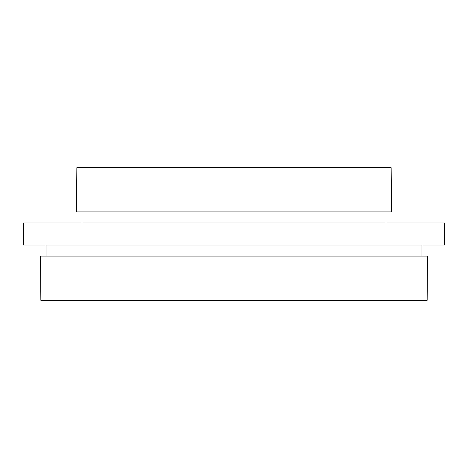 <?xml version="1.0" encoding="UTF-8"?>
<svg xmlns="http://www.w3.org/2000/svg" width="468" height="468" viewBox="0 0 468 468"><rect width="100%" height="100%" fill="white"/><g stroke="black" fill="none" stroke-linecap="round" stroke-linejoin="round"><path stroke-width="0.7" d="M234 256.113L427.465 256.113L427.149 300.333L40.851 300.333L40.535 256.113L234 256.113M234 245.056L444.6 245.056L444.6 222.944L23.4 222.944L23.4 245.056L234 245.056M234 211.887L391.535 211.887L391.149 167.667L76.851 167.667L76.465 211.887L234 211.887M421.937 256.113L421.937 245.056M386.006 222.944L386.006 211.887M81.994 222.944L81.994 211.887M46.063 256.113L46.063 245.056"/></g></svg>
